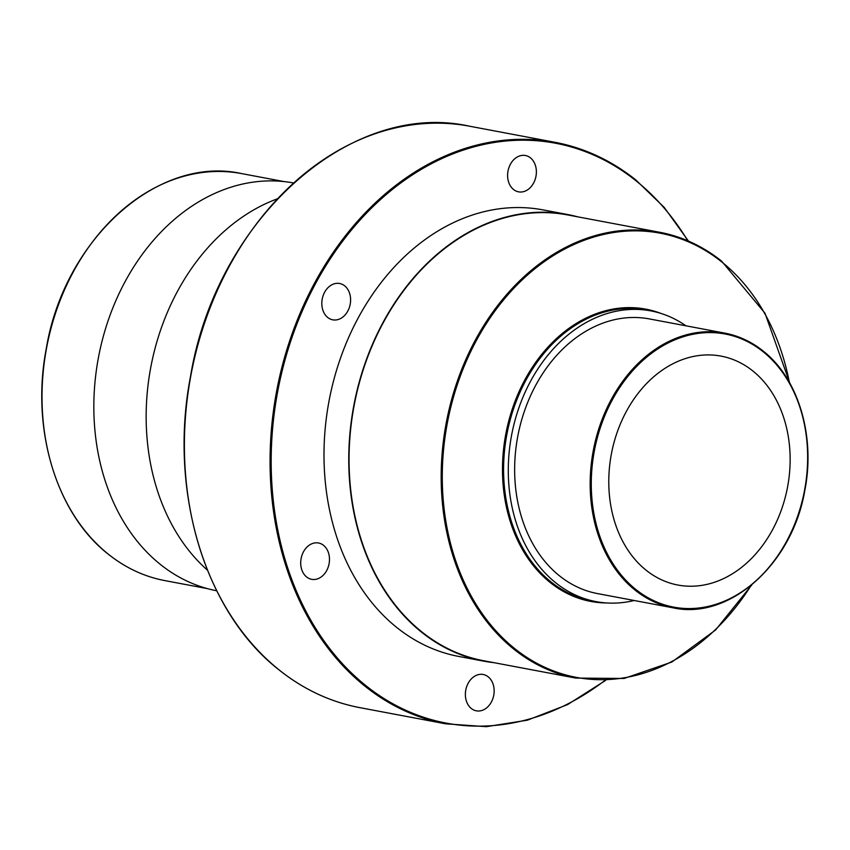 <?xml version="1.0" encoding="UTF-8"?>
<svg xmlns="http://www.w3.org/2000/svg" width="850" height="850" viewBox="0 0 850 850"><rect width="100%" height="100%" fill="white"/><g stroke="black" fill="none" stroke-linecap="round" stroke-linejoin="round"><path stroke-width="1.27" d="M530.442 157.845A18.487 14.227 100.7 0 0 525.417 155.508A18.487 14.227 100.7 0 0 508.927 167.588A18.487 14.227 100.7 0 0 513.538 189.497A18.487 14.227 100.7 0 0 518.564 191.845A18.487 14.227 100.7 0 0 535.043 179.754A18.487 14.227 100.7 0 0 530.442 157.845M488.208 676.834A18.487 14.227 100.7 0 0 483.183 674.486A18.487 14.227 100.7 0 0 466.703 686.577A18.487 14.227 100.7 0 0 471.304 708.486A18.487 14.227 100.7 0 0 476.34 710.823A18.487 14.227 100.7 0 0 492.819 698.742A18.487 14.227 100.7 0 0 488.208 676.834M323.542 545.328A18.487 14.227 100.7 0 0 318.516 542.991A18.487 14.227 100.7 0 0 302.037 555.082A18.487 14.227 100.7 0 0 306.638 576.991A18.487 14.227 100.7 0 0 311.674 579.328A18.487 14.227 100.7 0 0 328.153 567.237A18.487 14.227 100.7 0 0 323.542 545.328M344.654 285.834A18.487 14.227 100.7 0 0 339.628 283.496A18.487 14.227 100.7 0 0 323.149 295.587A18.487 14.227 100.7 0 0 327.76 317.496A18.487 14.227 100.7 0 0 332.786 319.834A18.487 14.227 100.7 0 0 349.265 307.753A18.487 14.227 100.7 0 0 344.654 285.834M293.526 182.962A207.485 159.641 100.7 0 0 108.757 318.814A207.485 159.641 100.7 0 0 160.523 564.538A207.485 159.641 100.7 0 0 216.697 590.771M752.707 370.855A116.482 89.622 100.7 0 0 721.023 356.108A116.482 89.622 100.7 0 0 617.185 432.257A116.482 89.622 100.7 0 0 646.223 570.297A116.482 89.622 100.7 0 0 677.896 585.044A116.482 89.622 100.7 0 0 781.734 508.895A116.482 89.622 100.7 0 0 752.707 370.855M483.576 661.119L458.809 656.455A227.216 174.813 -79.3 0 1 397.014 627.672A227.216 174.813 -79.3 0 1 340.393 358.424A227.216 174.813 -79.3 0 1 542.938 209.876L567.694 214.54A227.216 174.813 100.7 0 0 365.149 363.088A227.216 174.813 100.7 0 0 421.781 632.336A227.216 174.813 100.7 0 0 483.576 661.119A227.216 174.813 100.7 0 0 493.765 662.639M789.862 383.223L764.989 313.214L721.554 261.077C702.812 246.171 682.21 236.576 659.738 232.284L567.63 214.933A226.822 174.516 100.7 0 0 365.426 363.216A226.822 174.516 100.7 0 0 421.961 631.996A226.822 174.516 100.7 0 0 483.65 660.726L575.758 678.077A226.822 174.516 -79.3 0 1 514.069 649.347A226.822 174.516 -79.3 0 1 457.544 380.566A226.822 174.516 -79.3 0 1 659.738 232.284A226.822 174.516 -79.3 0 1 721.427 261.014M673.094 607.824C729.353 620.351 792.349 564.134 804.78 490.631C815.649 436.178 798.384 378.324 762.981 350.901C751.421 341.711 738.703 335.782 724.838 333.136L649.315 318.909A139.761 107.536 100.7 0 0 524.726 410.284A139.761 107.536 100.7 0 0 559.566 575.896A139.761 107.536 100.7 0 0 597.571 593.597L673.094 607.824A139.761 107.536 -79.3 0 1 635.088 590.123A139.761 107.536 -79.3 0 1 600.249 424.511A139.761 107.536 -79.3 0 1 724.838 333.136A139.761 107.536 -79.3 0 1 762.854 350.837M685.961 325.816A147.921 113.815 100.7 0 0 650.834 310.888A147.921 113.815 100.7 0 0 518.967 407.596A147.921 113.815 100.7 0 0 555.826 582.888A147.921 113.815 100.7 0 0 596.062 601.619A147.921 113.815 100.7 0 0 634.217 600.504M577.745 216.835A227.216 174.813 100.7 0 0 567.694 214.54M277.408 198.804A207.889 159.949 100.7 0 0 150.801 367.221A207.889 159.949 100.7 0 0 207.442 570.159M108.577 554.381A207.092 159.343 100.7 0 0 164.9 580.614C144.383 576.693 125.566 567.928 108.449 554.317C56.334 513.942 30.685 428.984 46.272 348.659C64.186 239.105 157.93 154.913 241.581 173.581A207.092 159.343 100.7 0 0 56.961 308.975A207.092 159.343 100.7 0 0 108.577 554.381M635.938 589.539A138.975 106.919 100.7 0 0 787.026 540.504A138.975 106.919 100.7 0 0 762.981 351.613A138.975 106.919 100.7 0 0 611.894 400.647A138.975 106.919 100.7 0 0 635.938 589.539M650.834 310.888L646.128 310.006A147.921 113.815 100.7 0 0 514.261 406.704A147.921 113.815 100.7 0 0 551.129 582.006A147.921 113.815 100.7 0 0 591.356 600.737L596.062 601.619M606.443 602.947A148.718 114.421 -79.3 0 1 550.269 582.579A148.718 114.421 -79.3 0 1 516.811 396.865A148.718 114.421 -79.3 0 1 660.981 313.438M789.363 382.351A226.026 173.91 100.7 0 0 721.565 261.789A226.026 173.91 100.7 0 0 475.819 341.541A226.026 173.91 100.7 0 0 514.93 648.773A226.026 173.91 100.7 0 0 751.102 585.469M359.933 707.668C330.65 702.079 303.779 689.562 279.342 670.14C204.924 612.478 168.268 491.098 190.538 376.316C216.134 219.778 350.062 99.535 469.476 126.193A295.853 227.63 100.7 0 0 205.742 319.611A295.853 227.63 100.7 0 0 279.469 670.193A295.853 227.63 100.7 0 0 359.933 707.668L445.612 723.807A295.853 227.63 -79.3 0 1 365.149 686.332A295.853 227.63 -79.3 0 1 291.412 335.75A295.853 227.63 -79.3 0 1 555.146 142.333A295.853 227.63 -79.3 0 1 635.609 179.807M687.809 240.805A295.056 227.024 100.7 0 0 635.747 180.583A295.056 227.024 100.7 0 0 314.957 284.697A295.056 227.024 100.7 0 0 366.01 685.748A295.056 227.024 100.7 0 0 605.009 680.351M751.878 584.832L715.551 630.009L671.851 662.033L624.049 678.47L575.758 678.077M469.476 126.193L555.146 142.333C584.439 147.932 611.299 160.438 635.736 179.871L664.286 207.474L688.457 241.092M605.71 680.329L567.619 704.576L527.383 720.194L486.274 726.676L445.612 723.807M164.9 580.614L207.357 588.614M241.581 173.581L284.027 181.581"/></g></svg>
